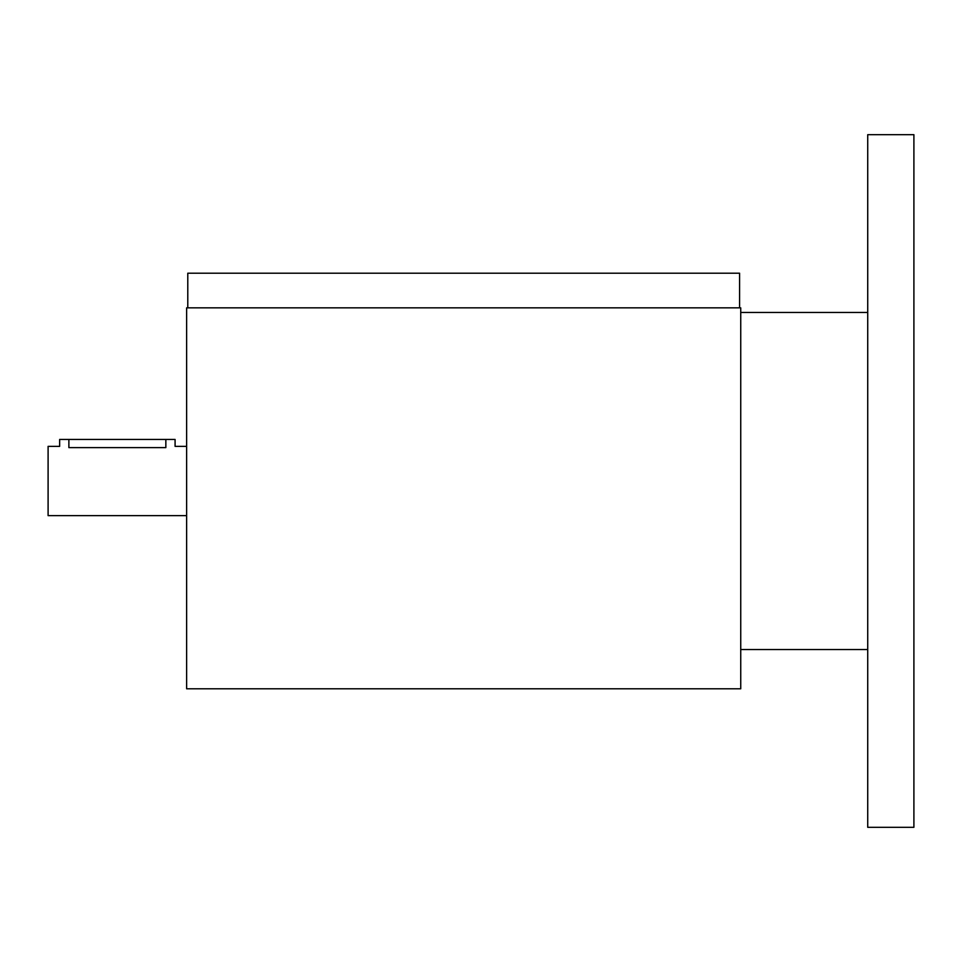 <?xml version="1.0" encoding="UTF-8"?>
<svg xmlns="http://www.w3.org/2000/svg" width="962" height="962" viewBox="0 0 962 962"><rect width="100%" height="100%" fill="white"/><g stroke="black" fill="none" stroke-linecap="round" stroke-linejoin="round"><path stroke-width="1.44" d="M186.628 307.84L186.628 688.792L740.74 688.792L740.74 307.84L186.628 307.84M187.782 307.84L187.782 273.208L739.586 273.208L739.586 307.84M913.9 134.68L913.9 827.32L867.724 827.32L867.724 134.68L913.9 134.68M186.628 515.632L48.1 515.632L48.1 446.368L59.644 446.368L59.644 439.442L68.879 439.442L68.879 447.619C56.962 446.26 56.962 446.26 68.879 447.619L165.849 447.619C177.766 446.26 177.766 446.26 165.849 447.619L165.849 439.442L175.084 439.442L175.084 446.368L186.628 446.368M68.879 439.442L165.849 439.442M867.724 312.458L740.74 312.458M867.724 649.542L740.74 649.542"/></g></svg>
